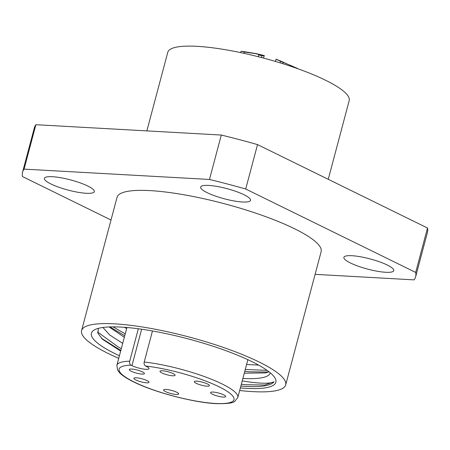 <?xml version="1.0" encoding="UTF-8"?>
<svg xmlns="http://www.w3.org/2000/svg" width="450" height="450" viewBox="0 0 450 450"><rect width="100%" height="100%" fill="white"/><g stroke="black" fill="none" stroke-linecap="round" stroke-linejoin="round"><path stroke-width="0.67" d="M244.007 194.732A25.813 5.237 14.9 0 1 250.537 200.346A25.813 5.237 14.9 0 1 234.017 200.947A25.813 5.237 14.9 0 1 207.18 192.679A25.813 5.237 14.9 0 1 200.649 187.071A25.813 5.237 14.9 0 1 217.164 186.469A25.813 5.237 14.9 0 1 244.007 194.732M87.761 186.024A25.813 5.237 14.9 0 1 94.297 191.632A25.813 5.237 14.9 0 1 77.777 192.234A25.813 5.237 14.9 0 1 50.934 183.971A25.813 5.237 14.9 0 1 44.404 178.357A25.813 5.237 14.9 0 1 60.924 177.756A25.813 5.237 14.9 0 1 87.761 186.024M387.248 265.022A25.813 5.237 14.9 0 1 393.778 270.636A25.813 5.237 14.9 0 1 377.257 271.238A25.813 5.237 14.9 0 1 350.421 262.969A25.813 5.237 14.9 0 1 343.89 257.361A25.813 5.237 14.9 0 1 360.405 256.759A25.813 5.237 14.9 0 1 387.248 265.022M146.863 130.894L167.771 52.318A93.864 19.046 14.9 0 1 197.094 46.333A93.864 19.046 14.9 0 1 297.287 68.535A93.864 19.046 14.9 0 1 349.194 100.592L328.247 179.308M118.727 358.318A105.598 21.431 14.9 0 1 81.591 330.576A105.598 21.431 14.9 0 1 114.576 323.843A105.598 21.431 14.9 0 1 227.295 348.817A105.598 21.431 14.9 0 1 285.688 384.885A105.598 21.431 14.9 0 1 252.703 391.618A105.598 21.431 14.9 0 1 239.676 390.504M81.591 330.576L117.039 197.342A105.598 21.431 14.9 0 1 150.03 190.609A105.598 21.431 14.9 0 1 262.749 215.584A105.598 21.431 14.9 0 1 321.142 251.651L285.688 384.885M258.564 365.091L246.594 364.494M244.305 373.185L265.764 372.904L268.982 371.79M124.335 337.252L109.103 326.953M242.882 378.444A87.609 17.775 -165.1 0 0 242.904 378.444A87.609 17.775 -165.1 0 0 270.276 372.859A87.609 17.775 -165.1 0 0 270.276 372.836M122.704 343.367L109.738 335.002L102.898 327.476M126.647 328.567L124.403 327.313M119.407 355.77A95.434 19.367 14.9 0 1 94.449 329.844A95.434 19.367 14.9 0 1 121.23 327.105A95.434 19.367 14.9 0 1 214.178 346.613A95.434 19.367 14.9 0 1 274.894 377.859A95.434 19.367 14.9 0 1 246.054 388.356A95.434 19.367 14.9 0 1 240.356 387.951M242.229 380.902L243.765 381.156C259.926 383.709 270.028 383.912 274.078 381.757C270.939 385.667 261.388 387.202 245.424 386.376L240.857 386.061M120.656 351.079L102.465 339.266L97.869 333.202L98.409 328.343M111.015 220.005L22.5 176.569A203.377 41.271 14.9 0 1 22.551 172.198L34.369 127.789A203.377 41.271 14.9 0 1 35.887 124.706L221.299 135.045A203.377 41.271 14.9 0 1 257.524 144.602L427.5 228.009A203.377 41.271 14.9 0 1 427.449 232.38L415.631 276.789A203.377 41.271 14.9 0 1 414.113 279.872L315.101 274.348M22.551 172.198A203.377 41.271 14.9 0 1 24.075 169.121L209.481 179.46A203.377 41.271 14.9 0 1 245.706 189.011L415.682 272.424A203.377 41.271 14.9 0 1 415.631 276.789M415.682 272.424L427.5 228.009M245.706 189.011L257.524 144.602M209.481 179.46L221.299 135.045M24.075 169.121L35.887 124.706M274.078 381.757L264.746 385.014L245.863 384.728L241.335 384.266M121.309 348.632L118.496 347.169L97.532 331.937M267.047 370.356L245.273 369.461M125.246 333.827L113.029 326.869M120.814 350.483L101.413 338.248M268.476 372.032L249.306 371.773L244.783 371.312M124.751 335.678L109.873 326.925M129.701 361.198C129.352 363.066 129.78 364.393 130.989 365.175L131.951 365.647A10.17 2.064 -165.1 0 0 142.526 368.904A10.17 2.064 -165.1 0 0 149.034 368.668A10.17 2.064 -165.1 0 0 146.458 366.457L145.496 365.985C144.287 365.203 143.859 363.876 144.208 362.008A62.578 12.696 14.9 0 1 221.979 383.906A62.578 12.696 14.9 0 1 237.814 397.507L234.838 401.276C233.314 403.026 227.357 403.824 216.962 403.667C194.479 402.84 154.474 392.377 133.549 381.864C127.164 378.737 122.558 375.756 119.734 372.909L117.562 370.052L116.865 365.327A62.578 12.696 14.9 0 1 129.701 361.198L138.33 328.77M165.544 391.629A7.824 1.586 -165.1 0 0 173.678 394.138A7.824 1.586 -165.1 0 0 178.684 393.952A7.824 1.586 -165.1 0 0 176.704 392.254A7.824 1.586 -165.1 0 0 168.57 389.751A7.824 1.586 -165.1 0 0 163.564 389.931A7.824 1.586 -165.1 0 0 165.544 391.629M135.861 379.986A7.824 1.586 -165.1 0 0 143.994 382.489A7.824 1.586 -165.1 0 0 149.001 382.309A7.824 1.586 -165.1 0 0 147.021 380.604A7.824 1.586 -165.1 0 0 138.887 378.101A7.824 1.586 -165.1 0 0 133.881 378.287A7.824 1.586 -165.1 0 0 135.861 379.986M131.259 371.256A7.824 1.586 -165.1 0 0 139.393 373.759A7.824 1.586 -165.1 0 0 144.399 373.579A7.824 1.586 -165.1 0 0 142.419 371.874A7.824 1.586 -165.1 0 0 134.286 369.371A7.824 1.586 -165.1 0 0 129.279 369.557A7.824 1.586 -165.1 0 0 131.259 371.256M212.569 394.251A7.824 1.586 -165.1 0 0 220.697 396.759A7.824 1.586 -165.1 0 0 225.703 396.574A7.824 1.586 -165.1 0 0 223.729 394.875A7.824 1.586 -165.1 0 0 215.595 392.372A7.824 1.586 -165.1 0 0 210.589 392.552A7.824 1.586 -165.1 0 0 212.569 394.251M196.307 383.355A7.824 1.586 -165.1 0 0 204.441 385.858A7.824 1.586 -165.1 0 0 209.447 385.678A7.824 1.586 -165.1 0 0 207.467 383.979A7.824 1.586 -165.1 0 0 199.333 381.471A7.824 1.586 -165.1 0 0 194.327 381.656A7.824 1.586 -165.1 0 0 196.307 383.355M161.949 372.966A7.824 1.586 -165.1 0 0 170.083 375.469A7.824 1.586 -165.1 0 0 175.089 375.289A7.824 1.586 -165.1 0 0 173.109 373.59A7.824 1.586 -165.1 0 0 164.976 371.081A7.824 1.586 -165.1 0 0 159.969 371.267A7.824 1.586 -165.1 0 0 161.949 372.966M152.471 330.964L144.208 362.008M240.727 52.639L241.071 51.351L241.521 51.238L255.859 53.578C263.25 55.221 265.86 55.969 263.694 55.811L261.973 55.665L261.472 57.549M258.306 56.728L258.767 55.001L260.736 55.204C262.327 55.316 260.409 54.771 254.993 53.567L244.282 52.014L241.521 51.238M263.537 58.089L264.161 55.744L263.694 55.811M260.736 55.204L261.079 55.153M244.479 51.851L243.934 53.331M258.767 55.001L261.973 55.665M280.097 62.837L280.513 61.267L276.075 59.22L275.484 61.447M277.959 60.126C274.551 58.596 275.518 58.933 280.851 61.133L297.456 68.591M294.801 67.657L294.891 67.32L293.574 66.696L280.361 61.138L283.123 62.364L282.774 63.669M278.983 60.469L280.361 61.138M294.891 67.32L297.501 68.417M280.513 61.267L283.123 62.364M130.989 365.175A59.451 12.066 -165.1 0 0 134.139 382.016A59.451 12.066 -165.1 0 0 215.432 403.459A59.451 12.066 -165.1 0 0 218.959 386.741A59.451 12.066 -165.1 0 0 145.496 365.985M141.643 329.226L131.951 365.647M126.928 327.51L116.865 365.327M247.871 359.691L237.814 397.507M241.054 51.311L240.705 52.633"/></g></svg>
